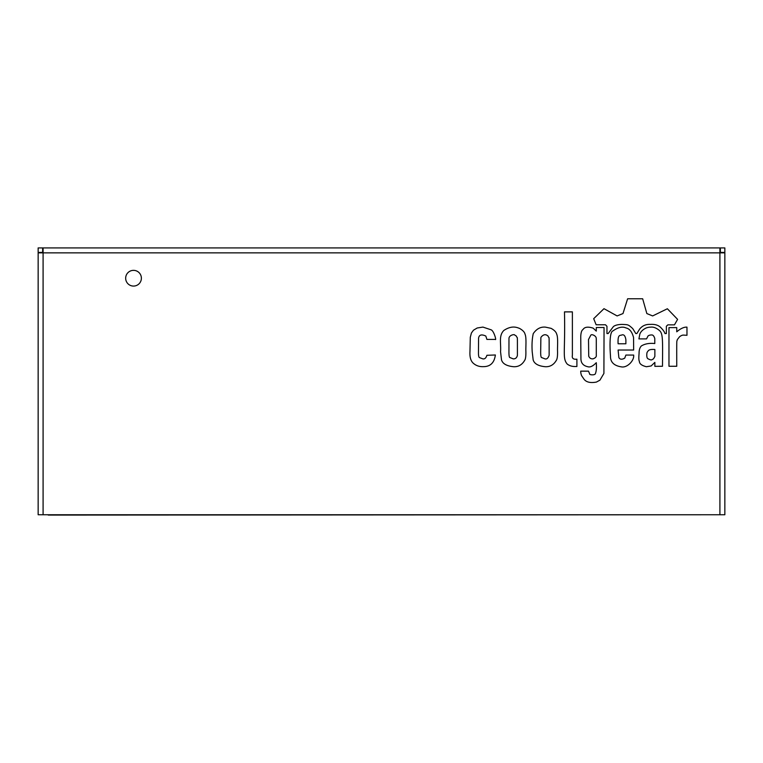 <?xml version="1.0" encoding="UTF-8"?>
<svg xmlns="http://www.w3.org/2000/svg" width="763" height="763" viewBox="0 0 763 763"><rect width="100%" height="100%" fill="white"/><g stroke="black" fill="none" stroke-linecap="round" stroke-linejoin="round"><path stroke-width="1.14" d="M48.25 514.748L43.758 514.748M720.358 514.748L48.25 515.082M43.09 252.41L38.15 252.41L38.15 247.918L724.85 247.918L724.85 252.41L719.91 252.41M38.15 247.918L38.15 252.41M141.384 278.218A7.859 7.859 0 0 1 129.596 285.019A7.859 7.859 0 0 1 129.596 271.409A7.859 7.859 0 0 1 141.384 278.218M667.367 308.757L677.592 319.363L674.463 324.857L667.825 324.857L666.376 326.23L666.376 333.545L664.926 333.545C664.697 332.22 663.428 330.341 661.111 327.909C658.707 325.248 655.121 324.075 650.362 324.399C645.908 324.151 642.322 325.725 639.604 329.13L636.857 333.545L635.789 333.545L632.737 328.595C627.968 324.265 628.207 324.733 622.064 324.399C618.059 324.475 615.188 325.191 613.442 326.535L608.178 333.545L606.957 333.545L606.957 326.306L605.507 324.78L596.132 324.78L593.69 318.676L603.981 308.681L617.105 315.93L622.98 313.564L627.625 298.772L642.656 298.772L646.852 313.564L652.651 315.93L667.367 308.757M516.341 336.063L514.605 334.957C514.539 334.089 508.807 335.071 508.969 338.715L508.94 352.201C508.94 355.892 509.312 357.694 510.065 357.618L513.261 358.877C515.521 358.944 516.904 357.752 517.409 355.291C517.409 331.094 517.543 339.955 516.341 336.063M513.747 366.726C506.766 366.087 502.683 363.808 501.51 359.888L500.547 351.733C501.224 343.493 498.497 335.854 503.838 330.455C512.269 324.857 517.362 327.709 519.412 328.348C522.674 330.141 524.534 332.058 525.011 334.099C526.661 337.599 525.64 347.527 525.888 351.266C525.974 355.32 525.688 358.143 525.03 359.716C522.436 364.58 518.668 366.917 513.747 366.726M648.302 350.713L647.31 352.01A2.814 1.307 -80.7 0 0 646.919 352.992C646.576 356.016 646.862 357.904 647.768 358.648C652.136 360.928 651.516 359.602 653.49 358.877L654.864 356.435L654.864 349.492C651.411 349.244 649.218 349.654 648.302 350.713M639.833 334.08C640.825 331.533 642.932 329.502 646.166 327.985A55.232 25.866 -109.2 0 1 650.744 327.146C653.357 326.793 656.209 327.88 659.318 330.398C662.999 333.46 662.704 339.277 662.484 366.269L654.864 366.345L654.864 362.377L651.125 365.963L646.395 366.726C641.731 365.582 639.394 363.77 639.375 361.319C638.793 360.517 638.688 357.895 639.07 353.441C639.022 350.083 639.785 347.594 641.368 345.954C644.926 343.779 649.399 342.978 654.788 343.541L654.788 338.581C653.967 335.834 652.794 334.642 651.278 334.995A4.979 3.577 -42.3 0 0 648.073 335.911L646.547 338.886L638.917 338.886L639.833 334.08M483.237 366.65C479.336 366.812 476.007 365.658 473.251 363.207C470.714 360.909 469.617 356.97 469.97 351.39L470.285 337.332L471.41 333.011L473.47 330.198L477.19 327.995L482.922 327.089L491.219 329.854C494.062 331.161 496.551 340.88 495.368 339.421L486.899 339.421L485.831 336.063C481.491 334.06 479.069 334.776 478.563 338.209L478.458 353.774C478.582 356.245 478.945 357.532 479.565 357.637L482.807 358.868C484.705 359.23 486.069 358.038 486.899 355.291L495.368 354.986C494.319 362.826 490.275 366.717 483.237 366.65M668.97 366.269L668.97 327.604L676.752 327.604L676.752 331.8C680.682 328.481 684.087 326.926 686.967 327.146L686.967 335.3L683.085 335.071A12.122 8.918 -90.7 0 0 679.499 336.826L677.315 339.621C676.733 343.121 676.676 334.261 676.752 366.269L668.97 366.269M567.214 364.056C562.178 357.99 565.373 352.678 564.477 311.886L572.384 311.886L572.384 355.291C571.802 358.286 573.318 359.583 576.904 359.182L576.904 366.498L575.149 366.498C572.078 366.564 569.436 365.754 567.214 364.056M625.879 343.77L625.879 339.726C625.279 335.939 623.981 334.337 621.988 334.919C620.004 335.815 617.639 333.889 618.097 343.77L625.879 343.77M621.454 366.879C614.024 365.754 610.371 362.177 610.495 356.159C609.713 346.259 609.561 331.705 612.889 330.961C618.059 327.279 622.436 326.278 626.041 327.966C629.589 328.7 632.098 331.905 633.567 337.57L633.652 350.026L618.097 350.026L618.86 357.504C620.472 361.023 625.183 357.923 624.754 358.095L625.879 355.062L633.652 355.062C634.463 360.546 627.157 368.033 621.454 366.879M622.827 359.02L624.687 358.152M540.872 337.713L540.671 352.22C540.671 355.892 541.043 357.685 541.797 357.618L544.992 358.877C546.747 359.373 548.13 358.181 549.141 355.291C549.16 330.818 549.226 340.002 548.072 336.063C545.717 333.984 543.39 334.347 541.091 337.132A4.12 4.12 0 0 0 540.872 337.713M545.402 366.726C538.401 366.078 534.319 363.798 533.165 359.898L532.202 351.772C531.754 344.714 532.107 338.667 533.261 333.622C536.561 328.815 540.652 326.659 545.545 327.146L551.067 328.348C554.291 330.102 556.151 332.019 556.666 334.099C558.316 337.599 557.295 347.527 557.543 351.266C557.629 355.32 557.343 358.143 556.685 359.716C554.091 364.58 550.323 366.917 545.402 366.726M596.227 338.41C596.399 335.997 591.792 333.765 590.839 335.129L588.511 339.497L588.721 356.207C589.599 358.19 591.067 359.068 593.118 358.829C595.502 357.904 596.561 356.731 596.284 355.291L596.284 339.115A3.653 2.489 -83.5 0 0 596.227 338.41M583.008 329.511C584.582 326.965 587.968 326.507 593.156 328.138L596.284 331.113L596.284 327.527L604.058 327.527L603.905 373.441L599.937 380.155L596.437 382.063C590.6 383.169 586.509 382.282 584.153 379.392L581.635 375.73A8.174 5.274 -89 0 1 580.719 371.152L588.502 371.152L589.646 373.899C589.046 374.9 595.064 375.558 595.445 373.517C596.37 371.209 596.647 367.594 596.284 362.683C592.956 366.164 590.133 367.508 587.815 366.726C583.094 365.706 580.805 362.883 580.929 358.257L580.748 336.798C580.872 332.754 581.625 330.322 583.008 329.511M719.91 514.748L719.91 252.858L724.85 252.858L724.85 514.748L38.15 514.748L38.15 252.858L43.09 252.858L43.09 514.748M724.85 350.475L724.85 341.5M724.85 416.455L724.85 407.48M724.85 438.448L724.85 429.464M724.85 394.461L724.85 385.487M724.85 372.468L724.85 363.493M724.85 328.481L724.85 319.506M724.85 304.017L724.85 281.585M724.85 479.965L724.85 457.523M38.15 457.523L38.15 479.965M38.15 281.585L38.15 304.017M43.09 247.918L43.09 252.858L719.91 252.858L719.91 247.918M42.642 247.918L42.642 252.41M720.358 252.41L720.358 247.918"/></g></svg>
